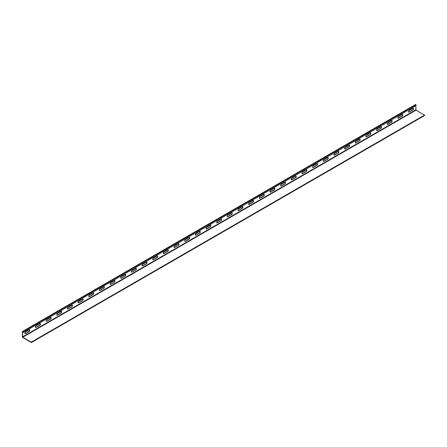 <?xml version="1.0" encoding="UTF-8"?>
<svg xmlns="http://www.w3.org/2000/svg" width="447" height="447" viewBox="0 0 447 447"><rect width="100%" height="100%" fill="white"/><g stroke="black" fill="none" stroke-linecap="round" stroke-linejoin="round"><path stroke-width="0.67" d="M31.229 342.162L22.713 337.245L22.4 331.501L22.35 336.803A0.514 0.296 -120 0 0 22.713 337.429L31.346 342.57L31.229 342.162L424.527 115.091L424.65 115.499L31.396 342.458M415.811 105.81L416.012 110.174L424.527 115.091M29.144 329.886A0.995 0.576 -60 0 1 29.642 329.836A0.995 0.576 -60 0 1 29.798 330.635A0.995 0.576 -60 0 1 29.144 331.512L25.529 333.602A0.995 0.576 -60 0 1 25.032 333.646A0.995 0.576 -60 0 1 24.876 332.853A0.995 0.576 -60 0 1 25.529 331.976L29.144 329.886M39.805 323.734A0.995 0.576 -60 0 1 40.303 323.684A0.995 0.576 -60 0 1 40.453 324.477A0.995 0.576 -60 0 1 39.805 325.355L36.185 327.444A0.995 0.576 -60 0 1 35.687 327.495A0.995 0.576 -60 0 1 35.536 326.696A0.995 0.576 -60 0 1 36.185 325.824L39.805 323.734M50.461 317.577A0.995 0.576 -60 0 1 50.958 317.532A0.995 0.576 -60 0 1 51.109 318.325A0.995 0.576 -60 0 1 50.461 319.203L46.84 321.292A0.995 0.576 -60 0 1 46.343 321.343A0.995 0.576 -60 0 1 46.192 320.544A0.995 0.576 -60 0 1 46.84 319.666L50.461 317.577M61.116 311.425A0.995 0.576 -60 0 1 61.613 311.375A0.995 0.576 -60 0 1 61.77 312.174A0.995 0.576 -60 0 1 61.116 313.051L57.495 315.141A0.995 0.576 -60 0 1 56.998 315.191A0.995 0.576 -60 0 1 56.847 314.392A0.995 0.576 -60 0 1 57.495 313.515L61.116 311.425M71.771 305.273A0.995 0.576 -60 0 1 72.274 305.223A0.995 0.576 -60 0 1 72.425 306.022A0.995 0.576 -60 0 1 71.771 306.899L68.156 308.989A0.995 0.576 -60 0 1 67.659 309.039A0.995 0.576 -60 0 1 67.503 308.24A0.995 0.576 -60 0 1 68.156 307.363L71.771 305.273M82.432 299.121A0.995 0.576 -60 0 1 82.93 299.071A0.995 0.576 -60 0 1 83.081 299.87A0.995 0.576 -60 0 1 82.432 300.747L78.812 302.837A0.995 0.576 -60 0 1 78.314 302.887A0.995 0.576 -60 0 1 78.164 302.088A0.995 0.576 -60 0 1 78.812 301.211L82.432 299.121M93.088 292.969A0.995 0.576 -60 0 1 93.585 292.919A0.995 0.576 -60 0 1 93.736 293.718A0.995 0.576 -60 0 1 93.088 294.595L89.467 296.685A0.995 0.576 -60 0 1 88.97 296.73A0.995 0.576 -60 0 1 88.819 295.936A0.995 0.576 -60 0 1 89.467 295.059L93.088 292.969M103.743 286.818A0.995 0.576 -60 0 1 104.24 286.767A0.995 0.576 -60 0 1 104.397 287.561A0.995 0.576 -60 0 1 103.743 288.438L100.128 290.528A0.995 0.576 -60 0 1 99.631 290.578A0.995 0.576 -60 0 1 99.474 289.785A0.995 0.576 -60 0 1 100.128 288.907L103.743 286.818M114.404 280.66A0.995 0.576 -60 0 1 114.901 280.615A0.995 0.576 -60 0 1 115.052 281.409A0.995 0.576 -60 0 1 114.404 282.286L110.783 284.376A0.995 0.576 -60 0 1 110.286 284.426A0.995 0.576 -60 0 1 110.13 283.627A0.995 0.576 -60 0 1 110.783 282.75L114.404 280.66M125.059 274.508A0.995 0.576 -60 0 1 125.557 274.458A0.995 0.576 -60 0 1 125.708 275.257A0.995 0.576 -60 0 1 125.059 276.134L121.439 278.224A0.995 0.576 -60 0 1 120.941 278.274A0.995 0.576 -60 0 1 120.791 277.475A0.995 0.576 -60 0 1 121.439 276.598L125.059 274.508M135.715 268.356A0.995 0.576 -60 0 1 136.212 268.306A0.995 0.576 -60 0 1 136.369 269.105A0.995 0.576 -60 0 1 135.715 269.982L132.094 272.072A0.995 0.576 -60 0 1 131.597 272.122A0.995 0.576 -60 0 1 131.446 271.323A0.995 0.576 -60 0 1 132.094 270.446L135.715 268.356M146.37 262.205A0.995 0.576 -60 0 1 146.873 262.154A0.995 0.576 -60 0 1 147.024 262.953A0.995 0.576 -60 0 1 146.37 263.831L142.755 265.92A0.995 0.576 -60 0 1 142.258 265.971A0.995 0.576 -60 0 1 142.101 265.172A0.995 0.576 -60 0 1 142.755 264.294L146.37 262.205M157.031 256.053A0.995 0.576 -60 0 1 157.528 256.002A0.995 0.576 -60 0 1 157.679 256.801A0.995 0.576 -60 0 1 157.031 257.679L153.41 259.768A0.995 0.576 -60 0 1 152.913 259.813A0.995 0.576 -60 0 1 152.762 259.02A0.995 0.576 -60 0 1 153.41 258.142L157.031 256.053M167.686 249.901A0.995 0.576 -60 0 1 168.184 249.851A0.995 0.576 -60 0 1 168.335 250.65A0.995 0.576 -60 0 1 167.686 251.521L164.066 253.611A0.995 0.576 -60 0 1 163.568 253.661A0.995 0.576 -60 0 1 163.418 252.868A0.995 0.576 -60 0 1 164.066 251.991L167.686 249.901M178.342 243.744A0.995 0.576 -60 0 1 178.839 243.699A0.995 0.576 -60 0 1 178.996 244.492A0.995 0.576 -60 0 1 178.342 245.369L174.727 247.459A0.995 0.576 -60 0 1 174.224 247.509A0.995 0.576 -60 0 1 174.073 246.71A0.995 0.576 -60 0 1 174.727 245.833L178.342 243.744M189.003 237.592A0.995 0.576 -60 0 1 189.5 237.541A0.995 0.576 -60 0 1 189.651 238.34A0.995 0.576 -60 0 1 189.003 239.218L185.382 241.307A0.995 0.576 -60 0 1 184.885 241.358A0.995 0.576 -60 0 1 184.728 240.559A0.995 0.576 -60 0 1 185.382 239.681L189.003 237.592M199.658 231.44A0.995 0.576 -60 0 1 200.155 231.39A0.995 0.576 -60 0 1 200.306 232.189A0.995 0.576 -60 0 1 199.658 233.066L196.037 235.156A0.995 0.576 -60 0 1 195.54 235.206A0.995 0.576 -60 0 1 195.389 234.407A0.995 0.576 -60 0 1 196.037 233.53L199.658 231.44M210.313 225.288A0.995 0.576 -60 0 1 210.811 225.238A0.995 0.576 -60 0 1 210.967 226.037A0.995 0.576 -60 0 1 210.313 226.914L206.693 229.004A0.995 0.576 -60 0 1 206.196 229.054A0.995 0.576 -60 0 1 206.045 228.255A0.995 0.576 -60 0 1 206.693 227.378L210.313 225.288M220.969 219.136A0.995 0.576 -60 0 1 221.472 219.086A0.995 0.576 -60 0 1 221.623 219.885A0.995 0.576 -60 0 1 220.969 220.762L217.354 222.852A0.995 0.576 -60 0 1 216.856 222.897A0.995 0.576 -60 0 1 216.7 222.103A0.995 0.576 -60 0 1 217.354 221.226L220.969 219.136M231.63 212.984A0.995 0.576 -60 0 1 232.127 212.934A0.995 0.576 -60 0 1 232.278 213.733A0.995 0.576 -60 0 1 231.63 214.61L228.009 216.694A0.995 0.576 -60 0 1 227.512 216.745A0.995 0.576 -60 0 1 227.361 215.951A0.995 0.576 -60 0 1 228.009 215.074L231.63 212.984M242.285 206.827A0.995 0.576 -60 0 1 242.782 206.782A0.995 0.576 -60 0 1 242.933 207.576A0.995 0.576 -60 0 1 242.285 208.453L238.664 210.543A0.995 0.576 -60 0 1 238.167 210.593A0.995 0.576 -60 0 1 238.016 209.794A0.995 0.576 -60 0 1 238.664 208.917L242.285 206.827M252.941 200.675A0.995 0.576 -60 0 1 253.438 200.625A0.995 0.576 -60 0 1 253.594 201.424A0.995 0.576 -60 0 1 252.941 202.301L249.325 204.391A0.995 0.576 -60 0 1 248.823 204.441A0.995 0.576 -60 0 1 248.672 203.642A0.995 0.576 -60 0 1 249.325 202.765L252.941 200.675M263.601 194.523A0.995 0.576 -60 0 1 264.099 194.473A0.995 0.576 -60 0 1 264.25 195.272A0.995 0.576 -60 0 1 263.601 196.149L259.981 198.239A0.995 0.576 -60 0 1 259.483 198.289A0.995 0.576 -60 0 1 259.327 197.49A0.995 0.576 -60 0 1 259.981 196.613L263.601 194.523M274.257 188.371A0.995 0.576 -60 0 1 274.754 188.321A0.995 0.576 -60 0 1 274.905 189.12A0.995 0.576 -60 0 1 274.257 189.997L270.636 192.087A0.995 0.576 -60 0 1 270.139 192.137A0.995 0.576 -60 0 1 269.988 191.338A0.995 0.576 -60 0 1 270.636 190.461L274.257 188.371M284.912 182.22A0.995 0.576 -60 0 1 285.409 182.169A0.995 0.576 -60 0 1 285.566 182.968A0.995 0.576 -60 0 1 284.912 183.846L281.292 185.935A0.995 0.576 -60 0 1 280.794 185.986A0.995 0.576 -60 0 1 280.643 185.187A0.995 0.576 -60 0 1 281.292 184.309L284.912 182.22M295.568 176.068A0.995 0.576 -60 0 1 296.065 176.017A0.995 0.576 -60 0 1 296.221 176.816A0.995 0.576 -60 0 1 295.568 177.694L291.952 179.783A0.995 0.576 -60 0 1 291.455 179.828A0.995 0.576 -60 0 1 291.299 179.035A0.995 0.576 -60 0 1 291.952 178.157L295.568 176.068M306.229 169.916A0.995 0.576 -60 0 1 306.726 169.866A0.995 0.576 -60 0 1 306.877 170.659A0.995 0.576 -60 0 1 306.229 171.536L302.608 173.626A0.995 0.576 -60 0 1 302.111 173.676A0.995 0.576 -60 0 1 301.96 172.877A0.995 0.576 -60 0 1 302.608 172L306.229 169.916M316.884 163.758A0.995 0.576 -60 0 1 317.381 163.714A0.995 0.576 -60 0 1 317.532 164.507A0.995 0.576 -60 0 1 316.884 165.384L313.263 167.474A0.995 0.576 -60 0 1 312.766 167.524A0.995 0.576 -60 0 1 312.615 166.725A0.995 0.576 -60 0 1 313.263 165.848L316.884 163.758M327.539 157.607A0.995 0.576 -60 0 1 328.037 157.556A0.995 0.576 -60 0 1 328.193 158.355A0.995 0.576 -60 0 1 327.539 159.233L323.924 161.322A0.995 0.576 -60 0 1 323.421 161.373A0.995 0.576 -60 0 1 323.27 160.574A0.995 0.576 -60 0 1 323.924 159.696L327.539 157.607M338.2 151.455A0.995 0.576 -60 0 1 338.697 151.404A0.995 0.576 -60 0 1 338.848 152.203A0.995 0.576 -60 0 1 338.2 153.081L334.579 155.17A0.995 0.576 -60 0 1 334.082 155.221A0.995 0.576 -60 0 1 333.926 154.422A0.995 0.576 -60 0 1 334.579 153.544L338.2 151.455M348.856 145.303A0.995 0.576 -60 0 1 349.353 145.253A0.995 0.576 -60 0 1 349.504 146.052A0.995 0.576 -60 0 1 348.856 146.929L345.235 149.019A0.995 0.576 -60 0 1 344.738 149.069A0.995 0.576 -60 0 1 344.587 148.27A0.995 0.576 -60 0 1 345.235 147.393L348.856 145.303M359.511 139.151A0.995 0.576 -60 0 1 360.008 139.101A0.995 0.576 -60 0 1 360.165 139.9A0.995 0.576 -60 0 1 359.511 140.777L355.89 142.867A0.995 0.576 -60 0 1 355.393 142.911A0.995 0.576 -60 0 1 355.242 142.118A0.995 0.576 -60 0 1 355.89 141.241L359.511 139.151M412.799 108.386A0.995 0.576 -60 0 1 413.296 108.336A0.995 0.576 -60 0 1 413.447 109.135A0.995 0.576 -60 0 1 412.799 110.012L409.178 112.102A0.995 0.576 -60 0 1 408.681 112.152A0.995 0.576 -60 0 1 408.524 111.353A0.995 0.576 -60 0 1 409.178 110.476L412.799 108.386M370.166 132.999A0.995 0.576 -60 0 1 370.664 132.949A0.995 0.576 -60 0 1 370.82 133.742A0.995 0.576 -60 0 1 370.166 134.62L366.551 136.709A0.995 0.576 -60 0 1 366.054 136.76A0.995 0.576 -60 0 1 365.897 135.961A0.995 0.576 -60 0 1 366.551 135.089L370.166 132.999M380.827 126.842A0.995 0.576 -60 0 1 381.325 126.797A0.995 0.576 -60 0 1 381.475 127.591A0.995 0.576 -60 0 1 380.827 128.468L377.207 130.558A0.995 0.576 -60 0 1 376.709 130.608A0.995 0.576 -60 0 1 376.558 129.809A0.995 0.576 -60 0 1 377.207 128.932L380.827 126.842M391.483 120.69A0.995 0.576 -60 0 1 391.98 120.64A0.995 0.576 -60 0 1 392.131 121.439A0.995 0.576 -60 0 1 391.483 122.316L387.862 124.406A0.995 0.576 -60 0 1 387.365 124.456A0.995 0.576 -60 0 1 387.214 123.657A0.995 0.576 -60 0 1 387.862 122.78L391.483 120.69M402.138 114.538A0.995 0.576 -60 0 1 402.635 114.488A0.995 0.576 -60 0 1 402.792 115.287A0.995 0.576 -60 0 1 402.138 116.164L398.523 118.254A0.995 0.576 -60 0 1 398.02 118.304A0.995 0.576 -60 0 1 397.869 117.505A0.995 0.576 -60 0 1 398.523 116.628L402.138 114.538M29.558 329.802A0.995 0.576 -60 0 1 29.614 330.612A0.995 0.576 -60 0 1 28.988 331.417L25.367 333.507A0.995 0.576 -60 0 1 24.954 333.591M40.213 323.645A0.995 0.576 -60 0 1 40.269 324.461A0.995 0.576 -60 0 1 39.643 325.265L36.023 327.355A0.995 0.576 -60 0 1 35.615 327.439M50.869 317.493A0.995 0.576 -60 0 1 50.924 318.309A0.995 0.576 -60 0 1 50.299 319.113L46.678 321.203A0.995 0.576 -60 0 1 46.27 321.287M61.53 311.341A0.995 0.576 -60 0 1 61.58 312.157A0.995 0.576 -60 0 1 60.954 312.956L57.339 315.046A0.995 0.576 -60 0 1 56.925 315.135M72.185 305.189A0.995 0.576 -60 0 1 72.241 306.005A0.995 0.576 -60 0 1 71.615 306.804L67.994 308.894A0.995 0.576 -60 0 1 67.581 308.978M82.84 299.037A0.995 0.576 -60 0 1 82.896 299.848A0.995 0.576 -60 0 1 82.27 300.652L78.65 302.742A0.995 0.576 -60 0 1 78.242 302.826M93.501 292.886A0.995 0.576 -60 0 1 93.552 293.696A0.995 0.576 -60 0 1 92.926 294.5L89.305 296.59A0.995 0.576 -60 0 1 88.897 296.674M104.157 286.728A0.995 0.576 -60 0 1 104.212 287.544A0.995 0.576 -60 0 1 103.587 288.349L99.966 290.438A0.995 0.576 -60 0 1 99.552 290.522M114.812 280.576A0.995 0.576 -60 0 1 114.868 281.392A0.995 0.576 -60 0 1 114.242 282.197L110.621 284.286A0.995 0.576 -60 0 1 110.213 284.37M125.467 274.424A0.995 0.576 -60 0 1 125.523 275.24A0.995 0.576 -60 0 1 124.897 276.039L121.277 278.129A0.995 0.576 -60 0 1 120.869 278.218M136.128 268.273A0.995 0.576 -60 0 1 136.179 269.088A0.995 0.576 -60 0 1 135.553 269.887L131.938 271.977A0.995 0.576 -60 0 1 131.524 272.061M146.784 262.121A0.995 0.576 -60 0 1 146.839 262.931A0.995 0.576 -60 0 1 146.214 263.736L142.593 265.825A0.995 0.576 -60 0 1 142.18 265.909M157.439 255.969A0.995 0.576 -60 0 1 157.495 256.779A0.995 0.576 -60 0 1 156.869 257.584L153.248 259.673A0.995 0.576 -60 0 1 152.84 259.757M168.1 249.812A0.995 0.576 -60 0 1 168.15 250.627A0.995 0.576 -60 0 1 167.524 251.432L163.904 253.522A0.995 0.576 -60 0 1 163.496 253.605M178.755 243.66A0.995 0.576 -60 0 1 178.811 244.475A0.995 0.576 -60 0 1 178.185 245.28L174.565 247.37A0.995 0.576 -60 0 1 174.151 247.454M189.411 237.508A0.995 0.576 -60 0 1 189.467 238.324A0.995 0.576 -60 0 1 188.841 239.128L185.22 241.218A0.995 0.576 -60 0 1 184.812 241.302M200.066 231.356A0.995 0.576 -60 0 1 200.122 232.172A0.995 0.576 -60 0 1 199.496 232.971L195.875 235.061A0.995 0.576 -60 0 1 195.468 235.144M210.727 225.204A0.995 0.576 -60 0 1 210.777 226.014A0.995 0.576 -60 0 1 210.151 226.819L206.536 228.909A0.995 0.576 -60 0 1 206.123 228.993M221.382 219.052A0.995 0.576 -60 0 1 221.438 219.863A0.995 0.576 -60 0 1 220.812 220.667L217.192 222.757A0.995 0.576 -60 0 1 216.778 222.841M232.038 212.901A0.995 0.576 -60 0 1 232.094 213.711A0.995 0.576 -60 0 1 231.468 214.515L227.847 216.605A0.995 0.576 -60 0 1 227.439 216.689M242.699 206.743A0.995 0.576 -60 0 1 242.749 207.559A0.995 0.576 -60 0 1 242.123 208.363L238.502 210.453A0.995 0.576 -60 0 1 238.095 210.537M253.354 200.591A0.995 0.576 -60 0 1 253.41 201.407A0.995 0.576 -60 0 1 252.784 202.212L249.163 204.301A0.995 0.576 -60 0 1 248.75 204.385M264.009 194.439A0.995 0.576 -60 0 1 264.065 195.255A0.995 0.576 -60 0 1 263.439 196.054L259.819 198.144A0.995 0.576 -60 0 1 259.411 198.228M274.665 188.288A0.995 0.576 -60 0 1 274.721 189.098A0.995 0.576 -60 0 1 274.095 189.902L270.474 191.992A0.995 0.576 -60 0 1 270.066 192.076M285.326 182.136A0.995 0.576 -60 0 1 285.376 182.946A0.995 0.576 -60 0 1 284.75 183.751L281.135 185.84A0.995 0.576 -60 0 1 280.722 185.924M295.981 175.984A0.995 0.576 -60 0 1 296.037 176.794A0.995 0.576 -60 0 1 295.411 177.599L291.79 179.688A0.995 0.576 -60 0 1 291.377 179.772M306.636 169.826A0.995 0.576 -60 0 1 306.692 170.642A0.995 0.576 -60 0 1 306.066 171.447L302.446 173.537A0.995 0.576 -60 0 1 302.038 173.62M317.297 163.675A0.995 0.576 -60 0 1 317.348 164.49A0.995 0.576 -60 0 1 316.722 165.295L313.101 167.385A0.995 0.576 -60 0 1 312.693 167.469M327.953 157.523A0.995 0.576 -60 0 1 328.009 158.339A0.995 0.576 -60 0 1 327.377 159.138L323.762 161.227A0.995 0.576 -60 0 1 323.349 161.317M338.608 151.371A0.995 0.576 -60 0 1 338.664 152.187A0.995 0.576 -60 0 1 338.038 152.986L334.417 155.075A0.995 0.576 -60 0 1 334.01 155.159M349.263 145.219A0.995 0.576 -60 0 1 349.319 146.029A0.995 0.576 -60 0 1 348.694 146.834L345.073 148.924A0.995 0.576 -60 0 1 344.665 149.007M359.924 139.067A0.995 0.576 -60 0 1 359.975 139.877A0.995 0.576 -60 0 1 359.349 140.682L355.734 142.772A0.995 0.576 -60 0 1 355.32 142.856M413.207 108.303A0.995 0.576 -60 0 1 413.263 109.113A0.995 0.576 -60 0 1 412.637 109.917L409.016 112.007A0.995 0.576 -60 0 1 408.608 112.091M370.58 132.91A0.995 0.576 -60 0 1 370.636 133.726A0.995 0.576 -60 0 1 370.01 134.53L366.389 136.62A0.995 0.576 -60 0 1 365.976 136.704M381.235 126.758A0.995 0.576 -60 0 1 381.291 127.574A0.995 0.576 -60 0 1 380.665 128.378L377.044 130.468A0.995 0.576 -60 0 1 376.637 130.552M391.89 120.606A0.995 0.576 -60 0 1 391.946 121.422A0.995 0.576 -60 0 1 391.321 122.221L387.7 124.311A0.995 0.576 -60 0 1 387.292 124.4M402.551 114.454A0.995 0.576 -60 0 1 402.607 115.27A0.995 0.576 -60 0 1 401.976 116.069L398.361 118.159A0.995 0.576 -60 0 1 397.947 118.243M22.523 331.518L415.704 104.43L415.995 104.743L415.995 105.704L22.691 332.775M22.713 337.245L416.012 110.174M22.512 336.898L415.811 109.828M22.691 331.814L415.995 104.743M415.704 104.43L22.4 331.501M424.65 115.499L31.346 342.57"/></g></svg>

